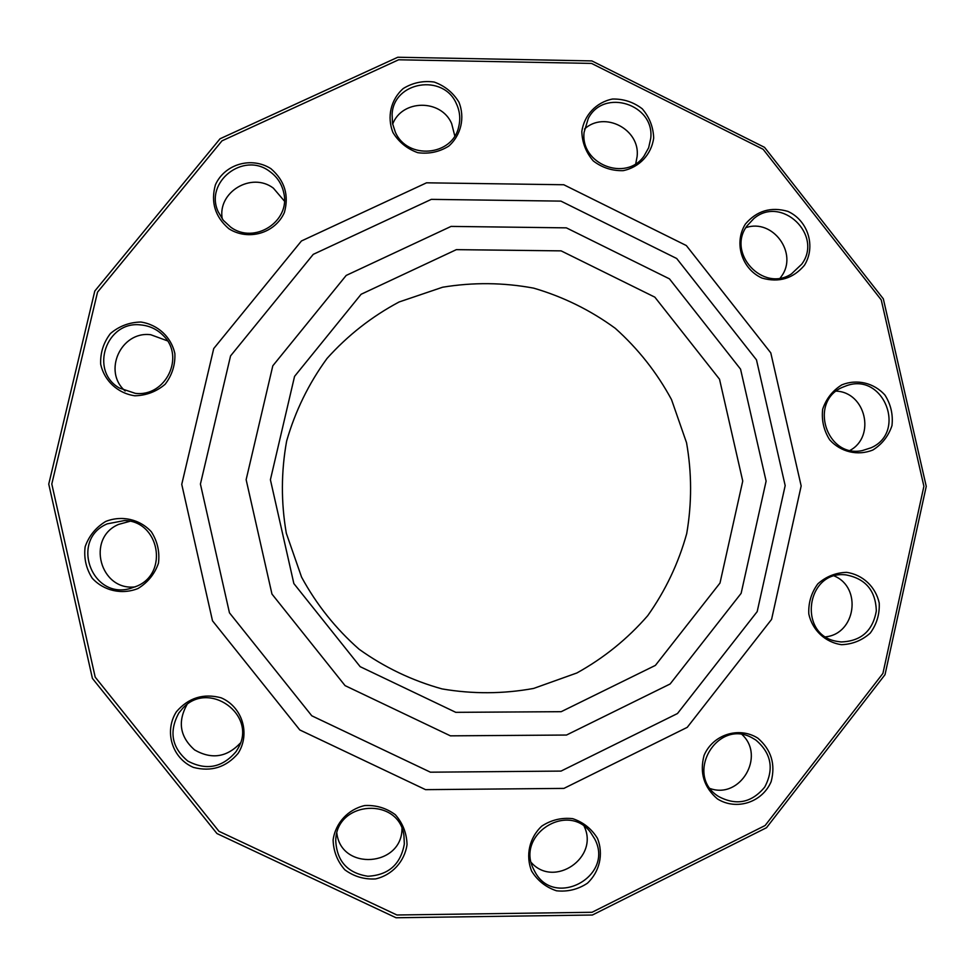 <?xml version="1.0" encoding="UTF-8"?>
<svg xmlns="http://www.w3.org/2000/svg" width="975" height="975" viewBox="0 0 975 975"><rect width="100%" height="100%" fill="white"/><g stroke="black" fill="none" stroke-linecap="round" stroke-linejoin="round"><path stroke-width="1.46" d="M883.326 298.837L926.25 486.379L885.02 674.663L766.521 827.702L592.386 915.025L396.033 917.755L216.962 833.552L92.418 678.417L48.75 484.1L94.794 291.025L220.033 138.779L397.788 57.245L591.874 60.913L764.534 147.347L883.326 298.837M671.519 399.604L686.546 442.747C691.872 473.009 691.921 503.283 686.717 533.581C678.503 563.209 665.511 590.582 647.717 615.688C627.486 638.918 603.878 658.003 576.895 672.969L533.63 688.435C503.185 693.981 472.668 694.139 442.065 688.911C412.108 680.599 384.455 667.375 359.105 649.24C335.692 628.619 316.522 604.585 301.58 577.139L286.321 533.276C280.983 502.491 281.092 471.754 286.638 441.053C295.254 411.097 308.722 383.553 327.039 358.447C347.783 335.339 371.804 316.522 399.116 301.97L442.626 287.223C473.082 282.202 503.441 282.506 533.715 288.149C563.245 296.79 590.436 310.184 615.262 328.307C638.162 348.818 656.906 372.584 671.519 399.604M719.526 379.226L742.743 481.065L719.989 583.062L655.395 665.389L561.198 711.689L455.776 712.335L360.177 666.681L293.853 583.562L270.404 479.749L294.56 376.374L361.116 294.267L456.349 249.649L561.125 250.868L654.859 297.168L719.526 379.226M757.831 738.148C771.262 749.726 775.71 764.205 771.164 781.572C762.34 802.437 736.381 810.847 717.417 798.915C703.926 787.325 699.477 772.822 704.06 755.406C712.944 734.516 738.94 726.204 757.831 738.148M846.58 572.349C862.79 574.677 875.648 586.767 879.218 603.013C879.743 614.128 876.757 624.146 870.261 633.08C862.046 640.417 852.479 644.28 841.535 644.682C825.289 642.391 812.37 630.277 808.799 613.982C808.287 602.842 811.297 592.8 817.818 583.867C826.057 576.542 835.648 572.703 846.58 572.349M841.827 384.857C856.94 378.763 873.966 382.822 884.983 395.119C890.87 404.479 893.197 414.643 891.967 425.624C888.481 436.057 882.131 444.186 872.905 449.987C857.793 456.117 840.73 452.107 829.664 439.786C823.765 430.402 821.425 420.213 822.668 409.207C826.191 398.751 832.565 390.634 841.827 384.857M745.4 224.043C756.783 210.758 770.932 206.529 787.849 211.368C808.117 220.521 816.124 246.553 804.424 265.31C793.089 278.606 778.952 282.872 762.011 278.082C741.658 268.942 733.627 242.799 745.4 224.043M581.819 131.552C584.147 115.135 596.212 102.314 612.398 99.048C623.439 98.768 633.397 102.022 642.245 108.798C649.496 117.268 653.311 127.042 653.677 138.109C651.385 154.489 639.368 167.322 623.196 170.649C612.142 170.966 602.172 167.724 593.288 160.948C585.999 152.466 582.173 142.667 581.819 131.552M392.986 132.6C386.734 116.951 390.78 99.56 403.248 88.518C412.73 82.692 423.053 80.535 434.192 82.046C444.783 85.861 453.022 92.564 458.92 102.131C465.148 117.719 461.151 135.074 448.732 146.14C439.262 151.99 428.951 154.172 417.8 152.685C407.172 148.895 398.909 142.192 392.986 132.6M228.893 228.759C215.061 216.828 210.576 202.178 215.414 184.799C224.713 164.032 251.538 156.28 270.928 168.687C284.688 180.607 289.173 195.219 284.371 212.538C275.145 233.281 248.345 241.154 228.893 228.759M134.818 395.789C117.756 393.303 104.276 380.811 100.669 364.138C100.242 352.767 103.508 342.554 110.468 333.499C119.206 326.113 129.334 322.286 140.839 322.03C157.865 324.565 171.283 337.033 174.878 353.657C175.317 364.991 172.075 375.192 165.153 384.247C156.451 391.645 146.335 395.497 134.818 395.789M137.987 588.522C121.912 594.933 103.862 590.887 92.247 578.236C86.093 568.571 83.728 558.066 85.154 546.695C88.993 535.872 95.843 527.463 105.714 521.442C121.802 515.08 139.803 519.175 151.369 531.814C157.499 541.442 159.863 551.923 158.45 563.258C154.647 574.056 147.822 582.477 137.987 588.522M238.132 753.346C226.115 767.349 211.209 772.029 193.428 767.398C172.1 758.343 163.861 731.421 176.39 711.762C188.48 697.783 203.385 693.128 221.13 697.807C242.373 706.899 250.575 733.7 238.132 753.346M407.038 844.594C404.625 861.51 392.218 875.062 375.57 878.926C364.187 879.56 353.937 876.513 344.809 869.785C337.338 861.254 333.438 851.273 333.109 839.865C335.558 822.9 348.026 809.372 364.687 805.557C376.058 804.96 386.283 808.019 395.375 814.747C402.809 823.266 406.697 833.211 407.038 844.594M597.456 838.329C603.72 853.966 599.747 871.674 587.364 883.265C577.919 889.468 567.621 891.979 556.469 890.784C545.842 887.238 537.566 880.681 531.643 871.114C525.354 855.416 529.376 837.659 541.795 826.093C551.277 819.914 561.576 817.44 572.715 818.659C583.306 822.217 591.557 828.774 597.456 838.329M881.229 299.873L763.145 149.297L591.533 63.412L398.629 59.78L221.995 140.839L97.537 292.147L51.797 484.014L95.197 677.125L218.948 831.297L396.91 914.989L592.032 912.283L765.119 825.52L882.911 673.42L923.898 486.281L881.229 299.873M740.549 369.135L766.106 481.138L741.134 593.336L670.13 683.975L566.499 735.04L450.413 735.845L345.065 685.62L271.964 594.067L246.139 479.688L272.805 365.808L346.186 275.438L451.072 226.407L566.378 227.858L669.459 278.862L740.549 369.135M584.196 826.386C599.332 857.513 554.239 888.493 531.314 862.582M594.787 839.085L590.679 832.553C567.828 801.145 515.3 835.075 533.752 869.481L534.532 871.004C553.447 909.285 614.737 876.647 594.787 839.085M401.98 828.616C402.078 866.665 341.323 871.162 336.862 833.296M404.332 844.009L403.93 835.514C399.116 796.843 337.058 800.451 335.778 839.621L335.729 840.438C336.765 861.132 347.478 873.064 367.855 876.245C388.489 875.148 400.652 864.398 404.332 844.009M240.35 743.06C226.834 757.343 211.587 759.635 194.634 749.946C180.022 737.027 177.45 721.951 186.92 704.718L187.005 704.584M236.096 751.567L238.083 748.288C257.924 715.053 208.565 679.38 182.678 708.35L178.839 713.005C168.748 731.555 171.722 747.557 187.761 761.036C206.298 770.811 222.41 767.654 236.096 751.567M135.306 586.865C100.059 591.35 85.837 538.029 118.621 524.392L129.931 521.296M137.122 586.06C168.98 572.691 159.096 521.101 124.593 520.528L107.201 523.855C69.92 539.492 91.321 599.722 130.162 588.522L137.122 586.06M125.178 390.987C102.448 371.499 120.973 330.842 150.723 334.717L167.456 340.848M135.33 393.352C165.652 397.166 185.299 356.789 163.471 335.753C157.292 329.404 149.772 325.796 140.912 324.943C106.348 320.373 89.042 370.841 119.364 388.026L135.33 393.352M222.276 218.997C217.169 192.197 251.489 171.527 273.353 188.126L284.383 201.057M230.551 227.029C254.243 244.944 290.855 221.362 283.774 192.879C281.836 183.897 277.083 176.707 269.539 171.32C243.421 151.332 204.226 182.118 218.205 211.794L223.275 220.289L230.551 227.029M392.645 124.178C401.944 99.243 441.163 98.902 451.644 123.569L454.789 135.939M395.289 132.039C407.172 160.107 452.497 156.305 458.677 126.847C460.639 118.938 459.895 111.26 456.422 103.801C443.637 73.32 393.644 81.339 392.108 114.233L392.486 123.338L395.289 132.039M584.488 129.041C604.378 110.565 640.38 129.382 637.126 156.463L635.749 163.69M584.086 132.332C580.162 164.129 625.901 182.228 643.975 156.134L648.643 147.786L650.727 138.401C654.92 104.313 603.72 87.872 588.278 118.463L584.086 132.332M745.887 227.65C772.87 218.229 798.501 253.561 781.341 276.486L780.232 278.033M746.984 225.92C726.436 253.195 763.12 292.756 791.432 273.926L801.73 264.188C823.534 235.036 781.243 194.805 753.76 218.656L746.984 225.92M836.282 391.133C865.593 392.34 875.903 436.264 850.188 450.316M842.278 387.38C808.494 401.737 826.373 458.335 862.266 450.596L871.102 447.769C906.994 432.23 883.886 372.584 846.983 385.539L842.278 387.38M834.393 576.03C862.193 587.657 855.684 633.75 825.752 636.821M845.739 574.872C806.386 570.131 797.343 634.493 836.477 641.282L841.072 641.952C861.047 641.257 872.808 630.91 876.318 610.911C875.684 590.606 865.544 578.602 845.898 574.884L845.739 574.872M742.133 734.65C765.582 756.307 740.33 799.207 710.287 788.58M755.857 740.049L752.127 737.843C717.429 718.246 684.267 774.223 717.807 796.002L718.38 796.392C736.259 805.959 751.713 802.839 764.753 787.044C774.247 768.873 771.286 753.212 755.857 740.049M770.786 352.877L801.17 485.964L771.578 619.381L687.241 727.35L563.928 788.397L425.551 789.652L299.812 729.958L212.501 620.819L181.752 484.356L213.732 348.55L301.433 240.983L426.55 182.812L563.794 184.75L686.339 245.554L770.786 352.877M756.478 359.86L676.687 258.497L560.918 201.118L431.316 199.363L313.255 254.353L230.551 355.924L200.423 484.075L229.454 612.812L311.793 715.796L430.414 772.188L561.027 771.091L677.479 713.529L757.185 611.617L785.18 485.599L756.478 359.86"/></g></svg>
